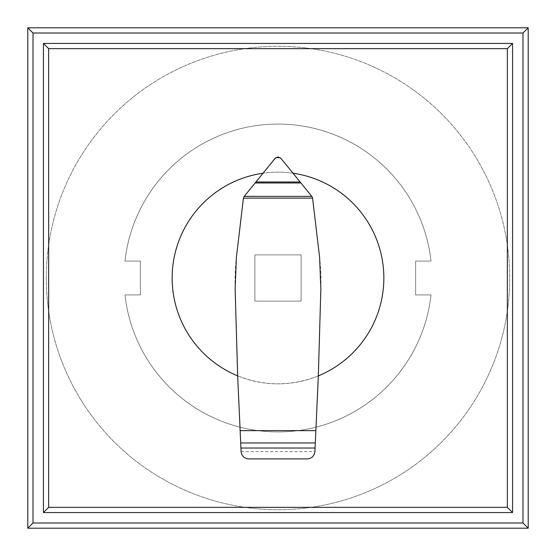 <?xml version="1.0" encoding="UTF-8"?>
<svg xmlns="http://www.w3.org/2000/svg" width="556" height="556" viewBox="0 0 556 556"><rect width="100%" height="100%" fill="white"/><g stroke="black" fill="none" stroke-linecap="round" stroke-linejoin="round"><path stroke-width="0.42" stroke-dasharray="2.78 2.08" d="M140.362 261.063L140.362 294.937L140.362 261.063L124.968 261.063L140.362 261.063L140.362 294.937L124.968 294.937A153.97 153.97 0 0 0 431.032 294.937L415.638 294.937L415.638 261.063L431.032 261.063L415.638 261.063L415.638 294.937L431.032 294.937A153.97 153.97 0 0 1 124.968 294.937L140.362 294.937L140.362 261.063L124.968 261.063A153.97 153.97 0 0 1 431.032 261.063L415.638 261.063L431.032 261.063A153.97 153.97 0 0 0 124.968 261.063A153.97 153.97 0 0 1 431.032 261.063L415.638 261.063L415.638 294.937L431.032 294.937A153.97 153.97 0 0 1 124.968 294.937L140.362 294.937L140.362 261.063L140.362 294.937L124.968 294.937A153.97 153.97 0 0 0 431.032 294.937L415.638 294.937L415.638 261.063L431.032 261.063A153.97 153.97 0 0 0 124.968 261.063L140.362 261.063M415.638 261.063L415.638 294.937L415.638 261.063M415.638 294.937L431.032 294.937L415.638 294.937M431.032 294.937A153.97 153.97 0 0 1 124.968 294.937A153.97 153.97 0 0 0 431.032 294.937M124.968 261.063A153.97 153.97 0 0 1 431.032 261.063A153.97 153.97 0 0 0 124.968 261.063M512.562 43.438L512.562 512.562L43.438 512.562L43.438 43.438L512.562 43.438M27.8 27.8L528.2 27.8L528.2 528.2L27.8 528.2L27.8 27.8M46.273 278A231.727 231.727 0 0 0 278 509.727A231.727 231.727 0 0 0 509.727 278A231.727 231.727 0 0 1 278 509.727A231.727 231.727 0 0 1 46.273 278A231.727 231.727 0 0 1 278 46.273A231.727 231.727 0 0 1 509.727 278A231.727 231.727 0 0 0 278 46.273A231.727 231.727 0 0 0 46.273 278M237.669 375.87L241.089 451.597C241.721 456.073 244.286 458.512 248.789 458.915L307.26 458.915C311.735 458.491 314.286 456.052 314.911 451.597L318.331 375.87C291.441 386.448 264.559 386.448 237.669 375.87L235.146 289.078A224.978 224.978 0 0 1 236.39 257.365L243.472 197.853A2.252 2.252 0 0 1 243.917 196.741L262.953 173.222A105.855 105.855 0 0 1 293.047 173.222L280.773 158.217A3.697 3.697 0 0 0 277.861 156.966L278.139 156.966M383.855 278A105.855 105.855 0 0 1 278 383.855A105.855 105.855 0 0 1 172.145 278A105.855 105.855 0 0 1 278 172.145A105.855 105.855 0 0 1 383.855 278M241.089 451.597L314.911 451.597M318.331 375.87L320.854 289.078A224.978 224.978 0 0 0 319.61 257.365L312.528 197.839A2.28 2.28 0 0 0 312.006 196.643L293.054 173.229M277.861 156.966A3.697 3.697 0 0 0 275.053 158.425L262.953 173.222M301.095 254.905L301.095 301.095L254.905 301.095L254.905 254.905L301.095 254.905L254.905 254.905L254.905 301.095L301.095 301.095L301.095 254.905"/><path stroke-width="0.83" d="M43.438 512.562L48.65 507.35L48.65 48.65L43.438 43.438L43.438 512.562L512.562 512.562L507.35 507.35L48.65 507.35M48.65 48.65L507.35 48.65L507.35 507.35M512.562 512.562L512.562 43.438L507.35 48.65M512.562 43.438L43.438 43.438M528.2 528.2L522.987 522.987L33.012 522.987L27.8 528.2L528.2 528.2L528.2 27.8L522.987 33.012L522.987 522.987M33.012 522.987L33.012 33.012L522.987 33.012M528.2 27.8L27.8 27.8L33.012 33.012M27.8 27.8L27.8 528.2M312.562 198.11L319.61 257.365L320.854 289.078L318.331 375.87A105.855 105.855 0 0 0 293.047 173.222L312.006 196.643L312.562 198.11L243.438 198.11L243.917 196.741L275.053 158.425L277.861 156.966M262.953 173.222A105.855 105.855 0 0 0 237.669 375.87L235.146 289.078L236.39 257.365L243.438 198.11M240.699 442.944L315.301 442.944L314.918 451.548C314.307 456.031 311.756 458.485 307.26 458.915L248.789 458.915C244.286 458.512 241.721 456.073 241.089 451.597L237.669 375.87M311.777 196.365L244.223 196.365M300.942 182.973L255.058 182.973M278.139 156.966L280.773 158.217L293.054 173.229M280.113 157.633L275.887 157.633M318.331 375.87L315.857 430.643L240.143 430.643M315.857 430.643L315.301 442.944M315.071 448.032L240.929 448.032M300.136 181.979L255.864 181.979"/></g></svg>
